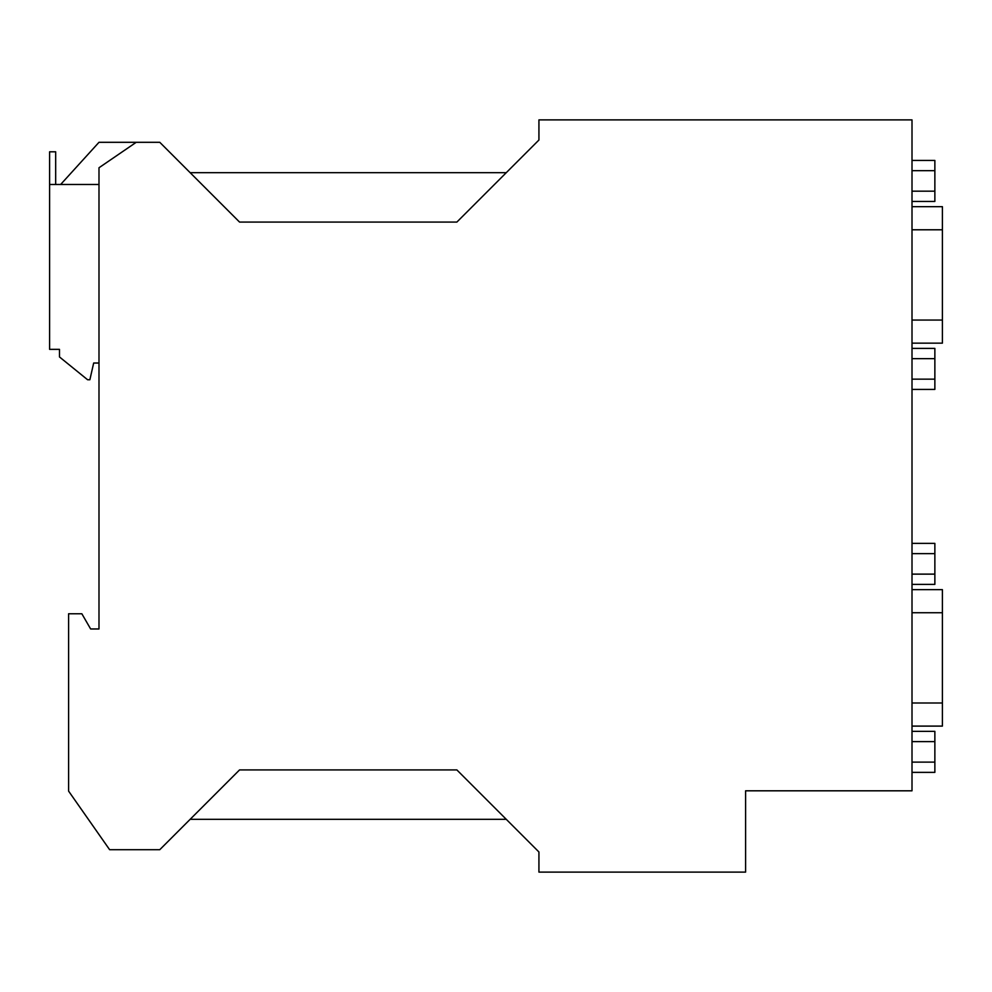 <?xml version="1.0" encoding="UTF-8"?>
<svg xmlns="http://www.w3.org/2000/svg" width="992" height="992" viewBox="0 0 992 992"><rect width="100%" height="100%" fill="white"/><g stroke="black" fill="none" stroke-linecap="round" stroke-linejoin="round"><path stroke-width="1.49" d="M136.226 142.302L98.989 167.76L98.989 628.965L90.632 628.965L81.852 613.775L68.597 613.775L68.597 791.108L109.628 849.698L159.774 849.698L239.556 769.916L456.866 769.916L538.929 851.979L538.929 872.117L745.6 872.117L745.6 790.81L912.008 790.81L912.008 119.883L538.929 119.883L538.929 140.021L456.866 222.084L239.556 222.084L159.774 142.302L98.989 142.302L60.648 184.475M190.166 819.305L506.255 819.305M190.166 172.695L506.255 172.695M98.989 363.035L93.67 363.035L89.875 379.75L87.594 379.75L59.483 356.946L59.483 349.358L49.6 349.358L49.6 151.801L55.676 151.801L55.676 184.475M59.483 349.358L55.676 349.358M49.6 184.475L98.989 184.475M912.008 543.38L934.861 543.38L934.861 584.387L912.008 584.387M934.861 574.132L912.008 574.132M934.861 553.635L912.008 553.635M912.008 358.658L934.861 358.658L934.861 348.403L912.008 348.403M934.861 358.658L934.861 379.155L912.008 379.155M934.861 379.155L934.861 389.41L912.008 389.41M912.008 343.158L942.4 343.158L942.4 206.683L912.008 206.683M912.008 160.431L934.861 160.431L934.861 201.438L912.008 201.438M934.861 191.183L912.008 191.183M934.861 170.674L912.008 170.674M912.008 741.607L934.861 741.607L934.861 731.364L912.008 731.364M934.861 741.607L934.861 762.116L912.008 762.116M934.861 762.116L934.861 772.371L912.008 772.371M912.008 726.107L942.4 726.107L942.4 589.645L912.008 589.645M942.4 229.784L912.008 229.784M942.4 320.056L912.008 320.056M942.4 612.746L912.008 612.746M942.4 703.006L912.008 703.006"/></g></svg>
